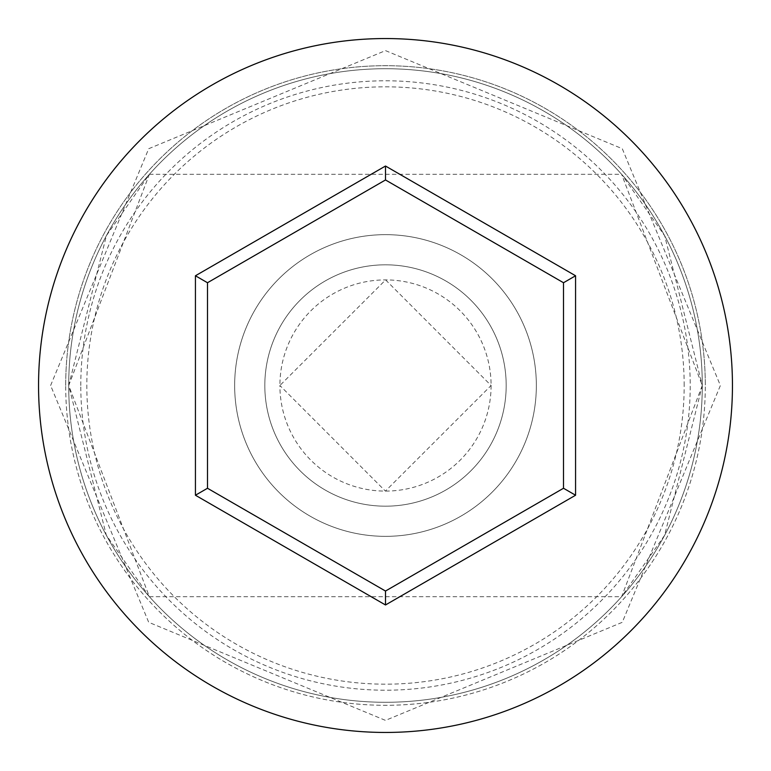 <?xml version="1.0" encoding="UTF-8"?>
<svg xmlns="http://www.w3.org/2000/svg" width="771" height="771" viewBox="0 0 771 771"><rect width="100%" height="100%" fill="white"/><g stroke="black" fill="none" stroke-linecap="round" stroke-linejoin="round"><path stroke-width="0.58" stroke-dasharray="3.85 2.89" d="M80.791 385.5A304.709 304.709 0 0 1 385.5 80.791A304.709 304.709 0 0 1 690.209 385.5A304.709 304.709 0 0 1 385.5 690.209A304.709 304.709 0 0 1 80.791 385.5M702.285 385.5A316.785 316.785 0 0 0 385.5 68.715A316.785 316.785 0 0 0 68.715 385.5L149.381 596.687L106.311 535.18L68.715 385.5L106.408 235.637L149.381 174.313L68.715 385.5A316.785 316.785 0 0 0 385.5 702.285A316.785 316.785 0 0 0 702.285 385.5L664.592 535.363L621.619 596.687L702.285 385.5A316.785 316.785 0 0 0 385.5 68.715A316.785 316.785 0 0 0 68.715 385.5A316.785 316.785 0 0 0 385.5 702.285A316.785 316.785 0 0 0 702.285 385.5A316.785 316.785 0 0 0 385.5 68.715A316.785 316.785 0 0 0 68.715 385.5A316.785 316.785 0 0 0 385.5 702.285A316.785 316.785 0 0 0 702.285 385.5A316.785 316.785 0 0 0 385.5 68.715A316.785 316.785 0 0 0 68.715 385.5A316.785 316.785 0 0 0 385.5 702.285A316.785 316.785 0 0 0 702.285 385.5L621.619 174.313L664.689 235.82L702.285 385.5A316.785 316.785 0 0 0 385.5 68.715A316.785 316.785 0 0 0 68.715 385.5A316.785 316.785 0 0 0 385.5 702.285A316.785 316.785 0 0 0 702.285 385.5A316.785 316.785 0 0 0 385.5 68.715A316.785 316.785 0 0 0 68.715 385.5A316.785 316.785 0 0 0 385.5 702.285A316.785 316.785 0 0 0 702.285 385.5M491.098 385.5A105.598 105.598 0 0 1 385.5 491.098A105.598 105.598 0 0 1 279.902 385.5L385.394 491.098L491.098 385.5L385.616 279.902L279.902 385.5A105.598 105.598 0 0 1 385.5 279.902A105.598 105.598 0 0 1 491.098 385.5M264.819 385.5A120.681 120.681 0 0 1 385.5 264.819A120.681 120.681 0 0 1 506.181 385.5A120.681 120.681 0 0 1 385.5 506.181A120.681 120.681 0 0 1 264.819 385.5A120.681 120.681 0 0 1 385.5 264.819A120.681 120.681 0 0 1 506.181 385.5A120.681 120.681 0 0 1 385.5 506.181A120.681 120.681 0 0 1 264.819 385.5M234.654 385.5A150.846 150.846 0 0 1 385.5 234.654A150.846 150.846 0 0 1 536.346 385.5A150.846 150.846 0 0 1 385.5 536.346A150.846 150.846 0 0 1 234.654 385.5A150.846 150.846 0 0 1 385.5 234.654A150.846 150.846 0 0 1 536.346 385.5A150.846 150.846 0 0 1 385.5 536.346A150.846 150.846 0 0 1 234.654 385.5M684.176 385.5A298.676 298.676 0 0 0 385.5 86.824A298.676 298.676 0 0 0 86.824 385.5A298.676 298.676 0 0 0 385.5 684.176A298.676 298.676 0 0 0 684.176 385.5M732.45 385.5A346.95 346.95 0 0 0 385.5 38.55A346.95 346.95 0 0 0 38.55 385.5A346.95 346.95 0 0 0 385.5 732.45A346.95 346.95 0 0 0 732.45 385.5M563.505 282.735L385.5 179.961L207.495 282.735L207.495 488.265L385.5 591.039L563.505 488.265L563.505 282.735M65.699 385.5A319.801 319.801 0 0 1 385.5 65.699A319.801 319.801 0 0 1 705.301 385.5A319.801 319.801 0 0 0 385.5 65.699A319.801 319.801 0 0 0 65.699 385.5A319.801 319.801 0 0 0 385.5 705.301A319.801 319.801 0 0 0 705.301 385.5A319.801 319.801 0 0 1 385.5 705.301A319.801 319.801 0 0 1 65.699 385.5M149.381 596.687L621.619 596.687M50.616 385.5L148.707 148.707L385.5 50.616L622.293 148.707L720.384 385.5L622.284 622.313L385.481 720.384L148.697 622.293L50.616 385.5M149.381 174.313L621.619 174.313"/><path stroke-width="1.16" d="M732.45 385.5A346.95 346.95 0 0 0 385.5 38.55A346.95 346.95 0 0 0 38.55 385.5A346.95 346.95 0 0 0 385.5 732.45A346.95 346.95 0 0 0 732.45 385.5M385.5 604.975L195.429 495.233L195.429 275.767L385.5 166.025L575.571 275.767L575.571 495.233L385.5 604.975L385.5 591.039L563.505 488.265L563.505 282.735L385.5 179.961L207.495 282.735L207.495 488.265L385.5 591.039M575.571 495.233L563.505 488.265M563.505 282.735L575.571 275.767M385.5 179.961L385.5 166.025M207.495 282.735L195.429 275.767M195.429 495.233L207.495 488.265"/></g></svg>
